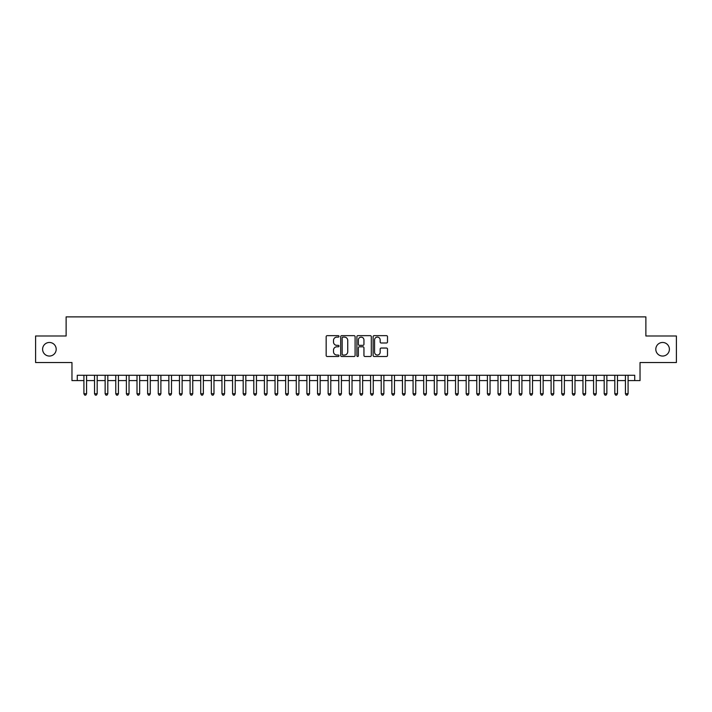 <?xml version="1.0" encoding="UTF-8"?>
<svg xmlns="http://www.w3.org/2000/svg" width="712" height="712" viewBox="0 0 712 712"><rect width="100%" height="100%" fill="white"/><g stroke="black" fill="none" stroke-linecap="round" stroke-linejoin="round"><path stroke-width="1.07" d="M339.01 336.375A0.73 0.73 0 0 0 338.28 335.646L327.208 335.646A1.041 1.041 0 0 0 326.167 336.696L326.167 355.448A1.041 1.041 0 0 0 327.208 356.498L338.28 356.498A0.73 0.73 0 0 0 339.01 355.769A0.73 0.73 0 0 0 338.28 355.039L336.847 355.039A3.337 3.337 0 0 1 333.51 351.701L333.51 350.135A3.337 3.337 0 0 1 336.847 346.797L338.28 346.797A0.73 0.73 0 0 0 339.01 346.077A0.73 0.73 0 0 0 338.28 345.347L336.847 345.347A3.337 3.337 0 0 1 333.51 342.009L333.51 340.443A3.337 3.337 0 0 1 336.847 337.105L338.28 337.105A0.73 0.73 0 0 0 339.01 336.375M655.805 349.254A6.8 6.8 0 0 0 662.596 356.053A6.8 6.8 0 0 0 669.396 349.254A6.8 6.8 0 0 0 662.596 342.463A6.8 6.8 0 0 0 655.805 349.254M42.604 349.254A6.8 6.8 0 0 0 49.404 356.053A6.8 6.8 0 0 0 56.195 349.254A6.8 6.8 0 0 0 49.404 342.463A6.8 6.8 0 0 0 42.604 349.254M386.456 342.997A1.041 1.041 0 0 0 387.497 341.956L387.497 336.696A1.041 1.041 0 0 0 386.456 335.646L374.165 335.646A1.041 1.041 0 0 0 373.115 336.696L373.115 355.448A1.041 1.041 0 0 0 374.165 356.498L386.456 356.498A1.041 1.041 0 0 0 387.497 355.448L387.497 349.094A1.041 1.041 0 0 0 386.456 348.052L381.196 348.052A1.041 1.041 0 0 0 380.155 349.094L380.155 352.244A2.786 2.786 0 0 1 377.369 355.039A2.786 2.786 0 0 1 374.574 352.244L374.574 339.9A2.786 2.786 0 0 1 377.369 337.105A2.786 2.786 0 0 1 380.155 339.9L380.155 341.956A1.041 1.041 0 0 0 381.196 342.997L386.456 342.997M77.279 380.582L77.279 375.268L634.721 375.268L634.721 380.582L640.035 380.582L640.035 362.533L676.4 362.533L676.4 335.984L645.873 335.984L645.873 316.876L66.127 316.876L66.127 335.984L35.6 335.984L35.6 362.533L71.965 362.533L71.965 380.582L83.909 380.582M355.092 336.696A1.041 1.041 0 0 0 354.042 335.646L341.751 335.646A1.041 1.041 0 0 0 340.701 336.696L340.701 355.448A1.041 1.041 0 0 0 341.751 356.498L354.042 356.498A1.041 1.041 0 0 0 355.092 355.448L355.092 336.696M357.958 335.646L370.249 335.646A1.041 1.041 0 0 1 371.299 336.696L371.299 355.448A1.041 1.041 0 0 1 370.249 356.498L364.989 356.498A1.041 1.041 0 0 1 363.948 355.448L363.948 347.848A1.041 1.041 0 0 0 362.906 346.797L359.418 346.797A1.041 1.041 0 0 0 358.367 347.848L358.367 355.769A0.73 0.73 0 0 1 357.638 356.498A0.73 0.73 0 0 1 356.908 355.769L356.908 336.696A1.041 1.041 0 0 1 357.958 335.646M86.57 380.582L94.527 380.582M97.188 380.582L105.145 380.582M107.806 380.582L115.762 380.582M118.423 380.582L126.38 380.582M129.041 380.582L137.007 380.582M139.659 380.582L147.624 380.582M150.276 380.582L158.242 380.582M160.894 380.582L168.86 380.582M171.512 380.582L179.477 380.582M182.13 380.582L190.095 380.582M192.747 380.582L200.713 380.582M203.365 380.582L211.331 380.582M213.983 380.582L221.948 380.582M224.6 380.582L232.566 380.582M235.218 380.582L243.184 380.582M245.836 380.582L253.801 380.582M256.453 380.582L264.419 380.582M267.071 380.582L275.037 380.582M277.689 380.582L285.654 380.582M288.307 380.582L296.272 380.582M298.924 380.582L306.89 380.582M309.542 380.582L317.507 380.582M320.16 380.582L328.125 380.582M330.786 380.582L338.743 380.582M341.404 380.582L349.361 380.582M352.022 380.582L359.978 380.582M362.639 380.582L370.596 380.582M373.257 380.582L381.214 380.582M383.875 380.582L391.84 380.582M394.493 380.582L402.458 380.582M405.11 380.582L413.076 380.582M415.728 380.582L423.693 380.582M426.346 380.582L434.311 380.582M436.963 380.582L444.929 380.582M447.581 380.582L455.547 380.582M458.199 380.582L466.164 380.582M468.816 380.582L476.782 380.582M479.434 380.582L487.4 380.582M490.052 380.582L498.017 380.582M500.669 380.582L508.635 380.582M511.287 380.582L519.253 380.582M521.905 380.582L529.87 380.582M532.523 380.582L540.488 380.582M543.14 380.582L551.106 380.582M553.758 380.582L561.723 380.582M564.376 380.582L572.341 380.582M574.993 380.582L582.959 380.582M585.62 380.582L593.577 380.582M596.238 380.582L604.194 380.582M606.855 380.582L614.812 380.582M617.473 380.582L625.43 380.582M628.091 380.582L634.721 380.582M342.89 337.105A0.73 0.73 0 0 0 342.161 337.835L342.161 354.309A0.73 0.73 0 0 0 342.89 355.039L344.403 355.039A3.337 3.337 0 0 0 347.741 351.701L347.741 340.443A3.337 3.337 0 0 0 344.403 337.105L342.89 337.105M363.948 339.953A2.786 2.786 0 0 0 361.162 337.159A2.786 2.786 0 0 0 358.367 339.953L358.367 344.297A1.041 1.041 0 0 0 359.418 345.347L362.906 345.347A1.041 1.041 0 0 0 363.948 344.297L363.948 339.953M86.57 375.268L86.57 393.745L83.909 393.745L83.909 375.268M86.57 393.745L85.769 395.124L84.71 395.124L83.909 393.745M97.188 375.268L97.188 393.745L94.527 393.745L94.527 375.268M97.188 393.745L96.387 395.124L95.328 395.124L94.527 393.745M107.806 375.268L107.806 393.745L105.145 393.745L105.145 375.268M107.806 393.745L107.005 395.124L105.946 395.124L105.145 393.745M118.423 375.268L118.423 393.745L115.762 393.745L115.762 375.268M118.423 393.745L117.622 395.124L116.563 395.124L115.762 393.745M129.041 375.268L129.041 393.745L126.38 393.745L126.38 375.268M129.041 393.745L128.24 395.124L127.181 395.124L126.38 393.745M139.659 375.268L139.659 393.745L137.007 393.745L137.007 375.268M139.659 393.745L138.858 395.124L137.799 395.124L137.007 393.745M150.276 375.268L150.276 393.745L147.624 393.745L147.624 375.268M150.276 393.745L149.475 395.124L148.416 395.124L147.624 393.745M160.894 375.268L160.894 393.745L158.242 393.745L158.242 375.268M160.894 393.745L160.093 395.124L159.034 395.124L158.242 393.745M171.512 375.268L171.512 393.745L168.86 393.745L168.86 375.268M171.512 393.745L170.711 395.124L169.652 395.124L168.86 393.745M182.13 375.268L182.13 393.745L179.477 393.745L179.477 375.268M182.13 393.745L181.329 395.124L180.27 395.124L179.477 393.745M192.747 375.268L192.747 393.745L190.095 393.745L190.095 375.268M192.747 393.745L191.955 395.124L190.887 395.124L190.095 393.745M203.365 375.268L203.365 393.745L200.713 393.745L200.713 375.268M203.365 393.745L202.573 395.124L201.505 395.124L200.713 393.745M213.983 375.268L213.983 393.745L211.331 393.745L211.331 375.268M213.983 393.745L213.191 395.124L212.123 395.124L211.331 393.745M224.6 375.268L224.6 393.745L221.948 393.745L221.948 375.268M224.6 393.745L223.808 395.124L222.74 395.124L221.948 393.745M235.218 375.268L235.218 393.745L232.566 393.745L232.566 375.268M235.218 393.745L234.426 395.124L233.358 395.124L232.566 393.745M245.836 375.268L245.836 393.745L243.184 393.745L243.184 375.268M245.836 393.745L245.044 395.124L243.976 395.124L243.184 393.745M256.453 375.268L256.453 393.745L253.801 393.745L253.801 375.268M256.453 393.745L255.661 395.124L254.593 395.124L253.801 393.745M267.071 375.268L267.071 393.745L264.419 393.745L264.419 375.268M267.071 393.745L266.279 395.124L265.22 395.124L264.419 393.745M277.689 375.268L277.689 393.745L275.037 393.745L275.037 375.268M277.689 393.745L276.897 395.124L275.838 395.124L275.037 393.745M288.307 375.268L288.307 393.745L285.654 393.745L285.654 375.268M288.307 393.745L287.514 395.124L286.455 395.124L285.654 393.745M298.924 375.268L298.924 393.745L296.272 393.745L296.272 375.268M298.924 393.745L298.132 395.124L297.073 395.124L296.272 393.745M309.542 375.268L309.542 393.745L306.89 393.745L306.89 375.268M309.542 393.745L308.75 395.124L307.691 395.124L306.89 393.745M320.16 375.268L320.16 393.745L317.507 393.745L317.507 375.268M320.16 393.745L319.368 395.124L318.308 395.124L317.507 393.745M330.786 375.268L330.786 393.745L328.125 393.745L328.125 375.268M330.786 393.745L329.985 395.124L328.926 395.124L328.125 393.745M341.404 375.268L341.404 393.745L338.743 393.745L338.743 375.268M341.404 393.745L340.603 395.124L339.544 395.124L338.743 393.745M352.022 375.268L352.022 393.745L349.361 393.745L349.361 375.268M352.022 393.745L351.221 395.124L350.162 395.124L349.361 393.745M362.639 375.268L362.639 393.745L359.978 393.745L359.978 375.268M362.639 393.745L361.838 395.124L360.779 395.124L359.978 393.745M373.257 375.268L373.257 393.745L370.596 393.745L370.596 375.268M373.257 393.745L372.456 395.124L371.397 395.124L370.596 393.745M383.875 375.268L383.875 393.745L381.214 393.745L381.214 375.268M383.875 393.745L383.074 395.124L382.015 395.124L381.214 393.745M394.493 375.268L394.493 393.745L391.84 393.745L391.84 375.268M394.493 393.745L393.692 395.124L392.632 395.124L391.84 393.745M405.11 375.268L405.11 393.745L402.458 393.745L402.458 375.268M405.11 393.745L404.309 395.124L403.25 395.124L402.458 393.745M415.728 375.268L415.728 393.745L413.076 393.745L413.076 375.268M415.728 393.745L414.927 395.124L413.868 395.124L413.076 393.745M426.346 375.268L426.346 393.745L423.693 393.745L423.693 375.268M426.346 393.745L425.545 395.124L424.486 395.124L423.693 393.745M436.963 375.268L436.963 393.745L434.311 393.745L434.311 375.268M436.963 393.745L436.162 395.124L435.103 395.124L434.311 393.745M447.581 375.268L447.581 393.745L444.929 393.745L444.929 375.268M447.581 393.745L446.78 395.124L445.721 395.124L444.929 393.745M458.199 375.268L458.199 393.745L455.547 393.745L455.547 375.268M458.199 393.745L457.407 395.124L456.339 395.124L455.547 393.745M468.816 375.268L468.816 393.745L466.164 393.745L466.164 375.268M468.816 393.745L468.024 395.124L466.956 395.124L466.164 393.745M479.434 375.268L479.434 393.745L476.782 393.745L476.782 375.268M479.434 393.745L478.642 395.124L477.574 395.124L476.782 393.745M490.052 375.268L490.052 393.745L487.4 393.745L487.4 375.268M490.052 393.745L489.26 395.124L488.192 395.124L487.4 393.745M500.669 375.268L500.669 393.745L498.017 393.745L498.017 375.268M500.669 393.745L499.877 395.124L498.809 395.124L498.017 393.745M511.287 375.268L511.287 393.745L508.635 393.745L508.635 375.268M511.287 393.745L510.495 395.124L509.427 395.124L508.635 393.745M521.905 375.268L521.905 393.745L519.253 393.745L519.253 375.268M521.905 393.745L521.113 395.124L520.045 395.124L519.253 393.745M532.523 375.268L532.523 393.745L529.87 393.745L529.87 375.268M532.523 393.745L531.731 395.124L530.671 395.124L529.87 393.745M543.14 375.268L543.14 393.745L540.488 393.745L540.488 375.268M543.14 393.745L542.348 395.124L541.289 395.124L540.488 393.745M553.758 375.268L553.758 393.745L551.106 393.745L551.106 375.268M553.758 393.745L552.966 395.124L551.907 395.124L551.106 393.745M564.376 375.268L564.376 393.745L561.723 393.745L561.723 375.268M564.376 393.745L563.584 395.124L562.524 395.124L561.723 393.745M574.993 375.268L574.993 393.745L572.341 393.745L572.341 375.268M574.993 393.745L574.201 395.124L573.142 395.124L572.341 393.745M585.62 375.268L585.62 393.745L582.959 393.745L582.959 375.268M585.62 393.745L584.819 395.124L583.76 395.124L582.959 393.745M596.238 375.268L596.238 393.745L593.577 393.745L593.577 375.268M596.238 393.745L595.437 395.124L594.378 395.124L593.577 393.745M606.855 375.268L606.855 393.745L604.194 393.745L604.194 375.268M606.855 393.745L606.054 395.124L604.995 395.124L604.194 393.745M617.473 375.268L617.473 393.745L614.812 393.745L614.812 375.268M617.473 393.745L616.672 395.124L615.613 395.124L614.812 393.745M628.091 375.268L628.091 393.745L625.43 393.745L625.43 375.268M628.091 393.745L627.29 395.124L626.231 395.124L625.43 393.745"/></g></svg>
